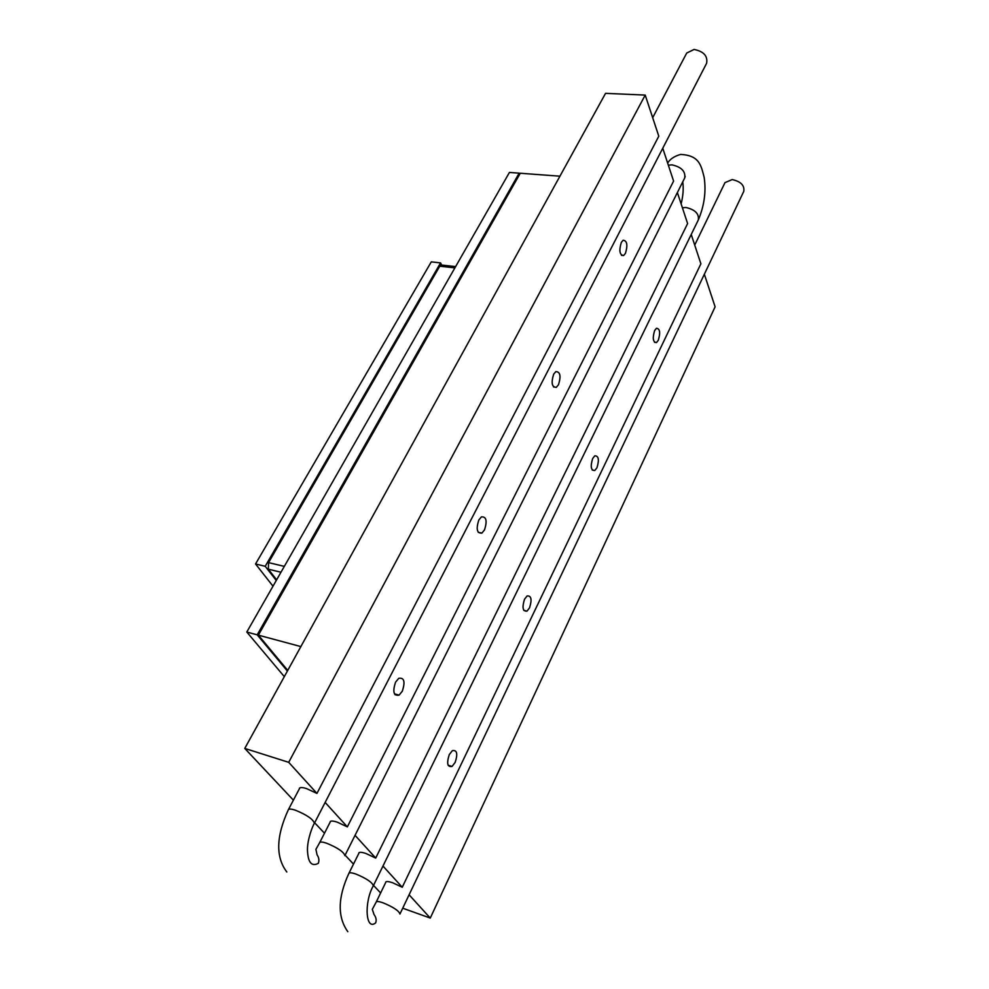 <?xml version="1.0" encoding="UTF-8"?>
<svg xmlns="http://www.w3.org/2000/svg" width="989" height="989" viewBox="0 0 989 989"><rect width="100%" height="100%" fill="white"/><g stroke="black" fill="none" stroke-linecap="round" stroke-linejoin="round"><path stroke-width="1.48" d="M276.636 579.838L268.34 569.194L268.563 562.617L439.759 266.189L440.933 264.965L442.442 265.139M668.354 165.188L671.964 164.854C681.433 166.993 685.674 171.369 684.697 177.971L344.877 855.633C343.789 851.912 337.706 847.783 326.63 843.221C322.624 841.886 320.3 841.688 319.67 842.64L315.899 849.353L317.086 854.855C318.99 857.686 319.385 860.517 318.297 863.348C311.547 866.871 307.938 862.457 307.468 850.095C307.258 839.265 312.895 825.321 314.378 823.305L706.616 63.271C707.889 56.002 703.711 51.403 694.068 49.45L686.712 53.047L652.678 117.691M399.964 913.984L743.765 191.384C744.692 185.413 740.823 181.482 732.157 179.578L724.974 182.644L694.711 245.062M358.784 853.458L358.846 852.914C359.514 851.962 361.863 852.147 365.905 853.482L375.721 858.069L687.615 223.551L677.378 192.546M330.079 822.292L330.153 821.723C330.833 820.709 333.182 820.845 337.237 822.156L347.349 826.866L673.596 181.086L662.766 148.251M645.211 95.08L658.785 136.198L316.95 793.413L288.701 762.334L645.211 95.08L605.552 93.349L244.778 748.426L288.701 762.334M299.333 788.876L299.42 788.295C300.1 787.219 302.461 787.318 306.503 788.579L316.95 793.413M691.224 234.48L700.892 263.791L402.251 887.257L382.966 866.043M385.636 882.621L385.698 882.101C386.34 881.187 388.689 881.422 392.732 882.794L402.251 887.257M449.29 754.595C446.459 763.36 447.387 767.303 452.06 766.438L455.138 762.47C457.956 753.754 457.029 749.81 452.369 750.663L449.29 754.595M524.541 599.198C521.92 607.58 522.736 611.548 526.989 611.128L529.535 607.852C532.144 599.532 531.328 595.563 527.088 595.959L524.541 599.198M592.671 458.525C590.235 466.548 590.952 470.541 594.809 470.504L596.948 467.772C599.371 459.798 598.654 455.818 594.797 455.818L592.671 458.525M654.631 330.573C652.357 338.263 652.987 342.268 656.498 342.577L658.303 340.265C660.565 332.613 659.935 328.62 656.436 328.286L654.631 330.573M395.563 682.187C392.435 691.744 393.61 696.058 399.086 695.143L402.288 691.237C405.391 681.742 404.217 677.428 398.752 678.318L395.563 682.187M478.8 520.029C475.932 529.115 476.958 533.467 481.878 533.096L484.511 529.906C487.367 520.869 486.341 516.53 481.42 516.876L478.8 520.029M553.655 374.225C550.997 382.891 551.887 387.268 556.325 387.342L558.501 384.709C561.146 376.092 560.256 371.728 555.818 371.617L553.655 374.225M621.315 242.416C618.854 250.699 619.621 255.075 623.626 255.545L625.444 253.345C627.904 245.099 627.125 240.735 623.132 240.228L621.315 242.416M704.353 274.237L715.109 306.825L430.264 918.076L409.1 894.785M430.264 918.076L402.721 908.199M375.721 858.069L355.051 835.334M347.349 826.866L325.146 802.438M244.778 748.426L293.399 800.15M314.65 822.774L324.491 833.233M345.112 855.164L353.493 864.089M373.521 885.402L380.629 892.956M287.391 671.036L257.202 634.839L519.163 173.162L519.658 174.299M519.163 173.162L509.422 172.445L246.805 632.033L284.313 676.624M246.805 632.033L257.202 634.839M276.265 580.481L265.213 566.301L440.562 262.901L441.514 264.817M440.562 262.901L431.278 261.875L255.558 563.977L273.001 586.193M255.558 563.977L265.213 566.301M287.737 670.406L258.364 635.148L300.854 646.583M258.364 635.148L520.251 173.248L559.935 176.19M268.34 569.194L280.975 572.235M268.563 562.617L284.325 566.376M439.759 266.189L454.891 267.883M399.939 914.021C398.987 910.857 393.387 907.123 383.151 902.846C379.146 901.449 376.846 901.177 376.228 902.03L372.309 909.336L374.027 914.528C376.092 917.298 376.636 920.079 375.672 922.848C365.522 931.267 363.989 901.869 373.335 885.798L698.321 219.941C699.198 213.76 695.069 209.619 685.933 207.492L682.398 207.752M314.378 823.305C313.216 819.275 306.85 814.887 295.303 810.176C291.31 808.878 288.986 808.73 288.343 809.744C276.067 836.385 275.56 857.129 286.81 871.977M373.335 885.798C372.309 882.373 366.474 878.455 355.842 874.029C351.837 872.669 349.525 872.434 348.894 873.336L359.242 852.543M440.933 264.965L455.62 266.597M681.124 203.87C683.139 195.81 683.683 188.466 682.756 181.84M667.649 163.049C670.023 159.093 674.337 156.213 680.58 154.432C699.495 155.384 701.04 165.361 704.168 177.402C706.257 191.532 704.316 205.712 698.321 219.941M319.67 842.64L330.573 821.315M288.368 809.694L299.877 787.837M376.228 902.03L386.056 881.755M347.819 931.687C337.348 917.001 337.706 897.542 348.894 873.336M685.167 176.363L684.697 177.971M395.068 694.797L395.415 694.117M448.141 765.263L452.06 766.438M523.799 610.386L526.989 611.128M592.263 470.059L594.809 470.504M654.495 342.318L656.498 342.577M394.45 693.858L399.086 695.143M478.231 532.329L481.878 533.096M553.506 386.922L556.325 387.342M621.463 255.335L623.626 255.545"/></g></svg>
